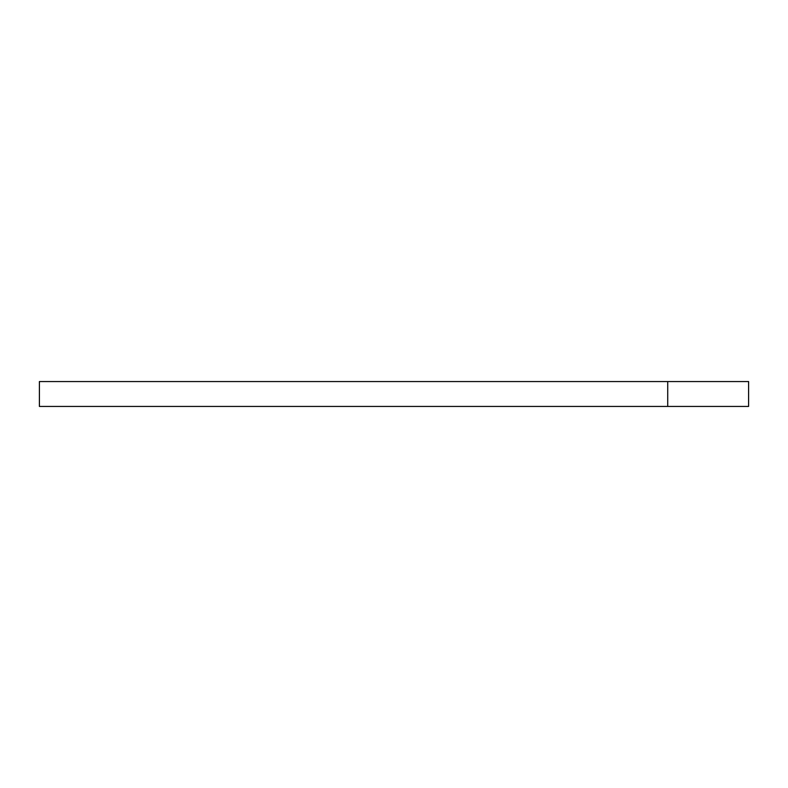 <?xml version="1.0" encoding="UTF-8"?>
<svg xmlns="http://www.w3.org/2000/svg" width="788" height="788" viewBox="0 0 788 788"><rect width="100%" height="100%" fill="white"/><g stroke="black" fill="none" stroke-linecap="round" stroke-linejoin="round"><path stroke-width="1.18" d="M667.722 381.559L748.6 381.559L748.6 406.441L39.4 406.441L39.4 381.559L667.722 381.559L667.722 406.441"/></g></svg>
